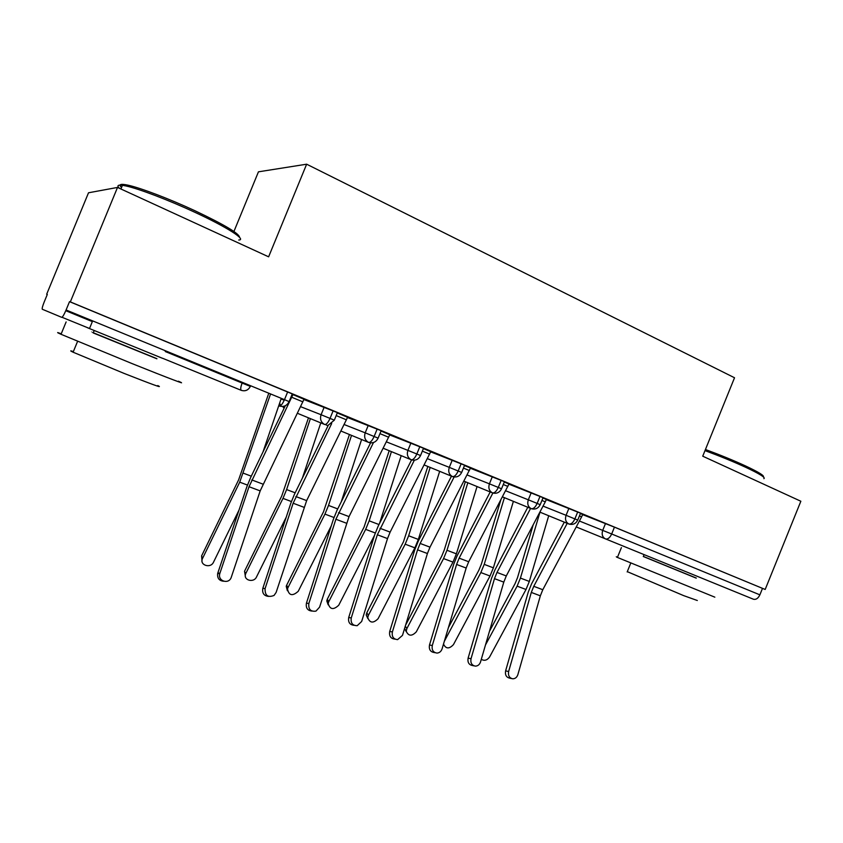 <?xml version="1.0" encoding="UTF-8"?>
<svg xmlns="http://www.w3.org/2000/svg" width="843" height="843" viewBox="0 0 843 843"><rect width="100%" height="100%" fill="white"/><g stroke="black" fill="none" stroke-linecap="round" stroke-linejoin="round"><path stroke-width="1.26" d="M92.646 320.898L89.495 328.57C86.597 327.369 86.597 327.379 89.495 328.57L162.488 358.307M46.671 294.228L47.313 294.428L44.247 301.878C42.572 306.083 41.918 308.538 42.287 309.244L61.697 317.337C62.593 317.158 64.057 314.713 66.081 309.992L69.516 301.657L70.327 301.91L117.514 187.431L88.515 192.784L46.671 294.228L47.292 294.481M233.933 231.488L258.443 171.824L306.641 164.195L734.527 377.759L702.735 456.189L800.85 501.248L765.181 589.468L614.452 527.149L611.681 533.988L759.88 594.842L762.483 588.403M759.88 594.842C758.152 598.393 756.013 599.858 753.452 599.236L576.233 526.938M70.327 301.91L765.181 589.468M117.514 187.431L268.622 256.82L306.641 164.195M582.692 514.525L585.358 515.558M585.337 515.621L580.416 513.513L582.724 514.462L581.617 516.833L542.797 589.721L540.342 595.822L517.865 674.642C516.917 677.393 515.189 678.773 512.713 678.794C509.33 677.993 507.971 675.57 508.635 671.502L531.301 592.429L533.767 586.306L567.213 523.334M582.65 514.641L614.452 527.149M69.516 301.657L292.268 393.923L289.128 401.584M303.901 399.54L337.411 412.606L334.323 420.141M304.017 399.266L292.121 394.271M347.495 417.527L381.162 430.699L378.128 438.118M347.59 417.285L337.274 412.944L347.622 417.222L306.652 500.616L276.146 592.387L274.08 595.421C267.884 597.866 264.881 595.601 265.081 588.614L293.132 503.229L331.689 423.523M389.729 434.956L423.534 448.234L420.552 455.536L416.832 453.998L419.846 446.621M389.814 434.756L381.015 431.036L389.845 434.682L349.034 516.611L319.571 607.16L315.956 611.122C310.624 611.828 308.253 609.289 308.844 603.514L335.883 519.246L373.481 442.522M430.678 451.859L464.609 465.22L461.669 472.417M430.752 451.679L423.397 448.571L430.773 451.616L390.13 532.112L387.506 538.582L361.658 621.481L357.211 625.685C352.553 625.632 350.572 623.051 351.257 617.951L377.337 534.768L414.334 460.215M470.383 468.255L504.43 481.69L501.543 488.782L498.287 487.433L501.195 480.289M470.447 468.107L476.527 470.542L464.472 465.557L470.478 468.044L429.993 547.16L427.422 553.524L402.48 635.38L397.611 639.626C393.418 639.205 391.679 636.644 392.385 631.944L417.559 549.836L420.141 543.44L454.135 477.001M508.919 484.177L543.061 497.676L540.215 504.662M508.972 484.04L514.873 486.4L504.293 482.027L509.003 483.977L468.697 561.754L466.168 568.034L442.08 648.857C441.152 651.47 439.466 652.882 437.022 653.083C433.165 652.461 431.595 649.942 432.29 645.527L456.59 564.452L459.129 558.15L492.881 493.029M546.327 499.625L580.542 513.187L577.75 520.068M546.369 499.509L552.102 501.796L542.924 498.002L546.401 499.446L545.284 501.838L506.285 575.938L503.787 582.134L480.531 661.945C479.583 664.632 477.865 666.033 475.389 666.128C471.795 665.401 470.341 662.925 471.026 658.71L494.483 578.646L496.991 572.429L530.584 508.413M539.878 512.122L568.825 523.998C571.048 524.451 573.071 522.744 574.884 518.888L577.708 511.943M502.439 496.864L531.195 508.656C533.334 509.077 535.326 507.328 537.16 503.397L540.026 496.348M463.882 481.142L492.417 492.86C494.472 493.229 496.432 491.427 498.287 487.433L489.414 483.84L492.323 476.706M424.145 464.946L452.428 476.558C454.398 476.896 456.326 475.031 458.192 470.974L461.153 463.713M383.186 448.244L411.184 459.751C413.059 460.036 414.946 458.118 416.832 453.998L407.917 450.373L410.92 443.018M369.866 442.775L370.499 443.039M340.93 431.026L368.623 442.406C370.393 442.638 372.227 440.668 374.134 436.463L377.2 428.971M326.02 424.893L328.064 425.736M297.326 413.249L324.671 424.493C326.325 424.682 328.117 422.638 330.045 418.36L333.164 410.752M283.195 407.432L284.281 407.875M511.596 678.562L509.678 678.151C506.306 677.35 504.946 674.937 505.61 670.891L528.234 592.134L531.554 583.893L564.304 522.144M481.29 659.31C484.367 661.112 487.128 660.343 489.583 657.003L526.011 589.489L529.32 581.449L548.709 515.747M533.229 524.746L517.476 577.771L515.031 583.725L489.456 631.323M485.484 644.958L517.107 586.159L520.426 578.077L539.973 512.165M473.966 665.844L472.459 665.527C468.877 664.8 467.422 662.335 468.107 658.13L491.522 578.393L494.883 570.037L527.792 507.265M435.167 652.714L434.208 652.524C430.362 651.913 428.792 649.395 429.487 644.99L453.724 564.252L457.148 555.769L490.204 491.943M395.093 639.142L394.924 639.11C390.741 638.688 389.002 636.138 389.708 631.46L414.809 549.699L418.297 541.09L451.479 476.169M354.113 625.306C349.782 624.874 347.98 622.282 348.707 617.519L374.724 534.694L378.254 525.958L411.584 459.899M443.65 643.609L443.681 644.463C446.063 648.973 449.33 649.015 453.46 644.6L490.015 576.001L493.376 567.834L513.387 501.353M500.784 500.047L481.374 564.115L478.898 570.153L448.434 627.561M444.314 641.354L480.858 572.566L484.23 564.378L504.409 497.665M406.305 631.755L404.566 628.52M405.293 626.128L406.853 628.593L406.242 631.249C408.497 636.244 411.848 636.444 416.305 631.839L452.986 562.112L456.39 553.84L477.054 486.548M465.357 481.753L444.24 550.068L441.721 556.19L405.588 625.169M406.853 628.593L443.566 558.582L446.98 550.279L467.823 482.765M367.811 618.499L366.21 614.958L366.81 612.745L368.359 615.369L367.759 617.592C369.803 623.125 373.249 623.493 378.086 618.709L414.882 547.834L418.339 539.436L439.677 471.321M427.833 466.464L403.46 541.817L366.81 612.745M368.359 615.369L405.177 544.199L408.644 535.769L430.172 467.422M328.19 604.831L326.778 600.869L327.316 599.152L328.728 601.765L328.18 603.483C329.95 609.594 333.47 610.163 338.749 605.2L374.524 535.305M389.203 450.72L364.081 527.033L327.316 599.152M328.728 601.765L365.651 529.372L369.171 520.826L391.426 451.637M379.519 523.471L401.205 455.652M705.433 449.509C720.228 454.967 733.547 460.426 745.391 465.873C758.531 472.048 764.517 475.726 763.358 476.917M763.884 478.676C765.802 477.686 759.743 473.892 745.697 467.307C733.642 461.764 720.07 456.2 704.99 450.615M714.843 597.171L617.413 557.434C615.685 556.633 615.717 556.559 617.508 557.202M696.297 578.066L643.335 556.422M697.319 600.511L683.515 595.569L627.287 571.649M696.255 578.15L643.304 556.506M121.518 187.515C118.347 184.375 120.454 183.584 127.851 185.144C140.338 187.799 169.411 198.864 194.87 210.708C224.575 224.807 239.465 233.69 239.528 237.357M238.727 240.013C246.946 240.002 227.315 227.252 194.617 212.183C168.505 200.044 138.673 188.684 125.902 185.955L122.435 185.302C117.767 184.712 116.766 185.713 119.421 188.305M178.421 381.215C190.139 386.4 168.79 378.349 132.309 363.691L61.033 334.292C56.333 332.184 56.397 332.016 61.244 333.786M156.924 358.675L93.299 332.753M157.767 385.557C163.911 388.718 152.699 384.671 124.132 373.428L73.109 352.216C69.821 350.646 69.906 350.446 73.362 351.594M156.882 358.791L93.215 332.932C90.707 331.889 90.717 331.868 93.246 332.869M311.952 611.07C307.505 610.585 305.672 607.94 306.441 603.135L333.396 519.235L337 510.363L370.572 442.87M287.379 590.722L286.23 586.306L286.662 585.158L287.927 587.75L287.495 588.909C288.875 595.632 292.458 596.433 298.243 591.291L331.299 525.779M349.434 434.524L323.512 511.796L286.662 585.158M287.927 587.75L324.945 514.114L328.517 505.431L351.52 435.378M341.236 501.838L361.594 439.519M268.474 596.391C263.912 595.853 262.025 593.156 262.826 588.309L290.793 503.292L294.449 494.283L328.475 424.893M245.345 576.159L244.544 571.28L245.65 573.862C242.995 580.216 253.722 583.251 256.514 576.96L286.209 517.202M308.475 417.833L281.699 496.095L244.776 570.743M245.882 573.314L282.985 498.382L286.609 489.572L310.403 418.623M302.342 478.202L320.783 422.901M219.907 573.251L219.76 573.756C217.61 581.059 228.632 584.673 231.193 577.539L260.181 490.889L249.022 486.717L219.907 573.251L217.821 572.998L246.83 486.843L250.561 477.696L285.324 405.725M223.627 581.238C219.159 580.774 217.178 578.193 217.673 573.493L217.821 572.998M260.181 490.889L304.038 399.203L292.932 394.598L249.022 486.717M202.014 561.101L201.614 555.885L202.552 558.435C199.053 565.021 210.539 568.93 213.511 562.197L239.012 510.078M268.791 393.217L238.601 479.909L201.614 555.885M202.552 558.435L239.718 482.164L270.571 393.944M262.974 451.985L281.267 398.339M579.383 521.016L611.681 533.988C609.879 537.792 607.835 539.446 605.537 538.951C602.408 537.233 601.47 534.367 602.724 530.352L605.495 523.524M61.992 317.274L89.527 328.496L61.992 317.274M162.52 358.243L241.298 390.351L162.52 358.243M242.415 382.385L242.141 383.07L165.27 351.531M92.351 321.615L65.775 310.709M66.081 309.992L284.481 399.656L287.653 391.921M242.141 383.07C240.634 387.032 240.35 389.455 241.277 390.341C245.281 391.51 248.295 390.193 250.318 386.389L242.141 383.07M279.265 405.989C280.803 406.115 282.542 404.008 284.481 399.656L289.117 401.605C286.915 405.799 283.627 407.264 279.265 405.989M543.04 506.106L566.075 515.305C564.831 519.277 565.748 522.165 568.825 523.998L569.109 524.104C572.977 525.052 575.853 523.714 577.74 520.089L566.075 515.305L568.888 508.382M505.61 490.752L528.319 499.815L531.185 492.786M467.064 474.946L489.414 483.84C488.139 487.928 489.14 490.932 492.417 492.86L492.849 493.018C496.738 493.882 499.636 492.481 501.532 488.803M427.338 458.645L449.298 467.37L452.248 460.12M386.379 441.848L407.907 450.383C406.6 454.598 407.696 457.728 411.184 459.751L412.037 460.025C415.873 460.668 418.708 459.182 420.541 455.557M344.134 424.524L365.198 432.838L368.254 425.367M281.046 398.981L284.239 400.235M300.529 406.642L321.088 414.735L324.197 407.137M241.298 390.351C245.324 391.531 248.337 390.214 250.35 386.4L250.613 385.757M528.319 499.815C527.065 503.84 528.013 506.791 531.195 508.656L531.543 508.782C535.421 509.709 538.308 508.34 540.205 504.672L528.329 499.804M461.658 472.438L449.298 467.37C448.002 471.522 449.045 474.588 452.428 476.558L453.018 476.769C456.895 477.549 459.772 476.105 461.658 472.438M378.117 438.139L365.198 432.838C363.87 437.138 365.008 440.32 368.623 442.406L370.088 442.817C373.744 443.133 376.421 441.574 378.117 438.139M328.665 424.861L334.313 420.162L321.088 414.735C319.75 419.097 320.941 422.354 324.671 424.493M250.35 386.4L250.582 385.746M280.751 405.515L279.591 403.249M505.61 670.891L508.635 671.502M581.617 516.833L579.436 515.927M542.797 589.721L533.767 586.306M540.342 595.822L531.301 592.429M517.107 586.159L526.011 589.489M520.426 578.077L529.32 581.449M468.107 658.13L471.026 658.71M545.284 501.838L541.923 500.457M506.285 575.938L496.991 572.429M503.787 582.134L494.483 578.646M429.487 644.99L432.29 645.527M507.876 486.411L503.282 484.514M468.697 561.754L459.129 558.15M466.168 568.034L456.59 564.452M389.708 631.46L392.385 631.944M469.34 470.51L463.439 468.076M429.993 547.16L420.141 543.44M427.422 553.524L417.559 549.836M348.707 617.519L351.257 617.951M429.624 454.135L422.354 451.131M390.13 532.112L379.972 528.276M387.506 538.582L377.337 534.768M480.858 572.566L490.015 576.001M484.23 564.378L493.376 567.834M443.566 558.582L452.986 562.112M446.98 550.279L456.39 553.84M405.177 544.199L414.882 547.834M408.644 535.769L418.339 539.436M365.651 529.372L375.283 532.987M369.171 520.826L378.981 524.536M306.441 603.135L308.844 603.514M388.686 437.243L379.951 433.639M349.034 516.611L338.559 512.66M346.368 523.176L335.883 519.246M324.945 514.114L333.986 517.497M328.517 505.431L337.716 508.909M262.826 588.309L265.081 588.614M346.452 419.825L336.188 415.588M306.652 500.616L295.851 496.548M303.944 507.286L293.132 503.229M282.985 498.382L291.393 501.532M286.609 489.572L295.176 492.807M302.858 401.848L291.741 397.253M262.932 484.124L251.783 479.92M239.718 482.164L247.452 485.062M243.406 473.208L251.288 476.19M279.57 403.302L280.73 405.525M404.566 628.593L406.242 631.249M366.21 614.958L367.759 617.592M326.778 600.869L328.18 603.483M643.293 556.538L644.052 554.652M630.722 563.187L627.181 571.933M617.413 557.434L621.396 547.613M93.215 332.932L94.216 330.509M120.918 188.99L122.435 185.302M77.588 341.341L73.109 352.216M61.033 334.292L66.123 321.942M127.851 185.144L125.902 185.955M286.23 586.306L287.495 588.909M244.544 571.28L245.65 573.862M219.76 573.756L217.673 573.493"/></g></svg>
